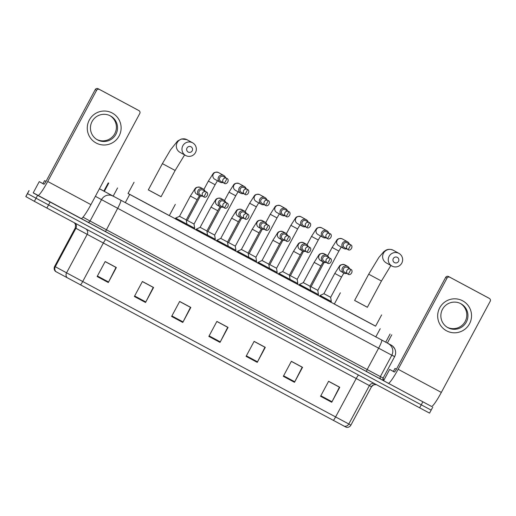 <?xml version="1.0" encoding="UTF-8"?>
<svg xmlns="http://www.w3.org/2000/svg" width="516" height="516" viewBox="0 0 516 516"><rect width="100%" height="100%" fill="white"/><g stroke="black" fill="none" stroke-linecap="round" stroke-linejoin="round"><path stroke-width="0.77" d="M330.917 302.26L319.662 296.229M310.619 291.385L298.661 284.974L299.035 285.174L299.474 284.445L310.684 290.456L310.284 291.211L310.619 291.385M289.657 280.149L278.027 273.919L278.408 274.112L278.808 273.37L290.057 279.401L289.65 280.156M269.358 269.275L257.4 262.863L257.774 263.057L258.174 262.315L269.429 268.346L269.023 269.1L269.358 269.275M248.725 258.213L236.767 251.808L237.147 252.001L237.547 251.253L248.796 257.291L248.39 258.045L248.725 258.213M227.769 246.977L216.14 240.746L216.514 240.946L216.914 240.198L228.169 246.235L227.762 246.99M214.65 235.077L215.314 239.295L214.908 240.05L215.288 240.25L195.886 229.891M186.837 225.047L174.879 218.636L175.253 218.836L175.653 218.087L186.908 224.118L186.502 224.873L186.837 225.047M194.28 228.988L186.521 224.841M276.537 268.243L277.202 272.461L276.795 273.216L277.176 273.416L269.042 269.068M318.062 295.32L310.303 291.179M299.067 285.109L289.67 280.124M255.904 257.187L256.575 261.406L256.168 262.16L256.542 262.36L248.409 258.013M235.277 246.132L235.941 250.35L235.541 251.105L235.915 251.305L227.782 246.951M128.052 193.461L375.616 326.131M334.355 304.021L330.95 302.195M319.694 296.165L318.075 295.3M278.44 274.054L276.815 273.183M257.806 262.999L256.188 262.128M237.179 251.943L235.554 251.073M216.546 240.888L214.927 240.017M195.919 229.833L194.293 228.962M175.285 218.771L169.312 215.572M103.839 191.107L387.374 343.063M431.576 406.46L33.237 192.816M432.769 407.124L431.163 410.123L27.406 193.577L431.079 410.078M80.457 284.929A4.257 0.51 -61.8 0 0 82.715 281.51L350.919 425.132C349.829 426.887 348.287 427.603 346.288 427.287L55.734 271.558M431.163 410.123L429.551 413.123L34.372 201.337L25.8 196.577L29.019 190.578M134.366 296.494L142.41 281.491L153.581 287.476L145.538 302.479L134.366 296.494M97.131 276.537L105.174 261.535L116.345 267.52L108.302 282.523L97.131 276.537M246.08 356.363L254.13 341.36L265.301 347.345L257.252 362.348L246.08 356.363M283.323 376.319L291.366 361.316L302.537 367.308L294.494 382.304L283.323 376.319M320.559 396.275L328.602 381.272L339.773 387.264L331.73 402.267L320.559 396.275M171.609 316.45L179.652 301.447L190.823 307.433L182.78 322.435L171.609 316.45M208.845 336.406L216.888 321.404L228.059 327.389L220.016 342.392L208.845 336.406M216.849 321.474L227.711 327.299L220.293 341.869A3.406 0.406 118.2 0 1 220.016 342.392M179.613 301.518L190.475 307.343L183.051 321.913A3.406 0.406 118.2 0 1 182.78 322.435M328.563 381.35L339.425 387.168L332.007 401.738A3.406 0.406 118.2 0 1 331.73 402.267M291.327 361.387L302.189 367.211L294.765 381.782A3.406 0.406 118.2 0 1 294.494 382.304M254.091 341.431L264.947 347.255L257.529 361.826A3.406 0.406 118.2 0 1 257.252 362.348M105.135 261.606L115.997 267.423L108.573 282A3.406 0.406 118.2 0 1 108.302 282.523M142.371 281.562L153.233 287.38L145.815 301.957A3.406 0.406 118.2 0 1 145.538 302.479M396.411 369.217L394.992 368.437L396.43 369.192M394.437 372.017L393.379 371.443L394.992 368.437M462.652 300.809A17.022 16.899 -61 0 1 469.502 323.796A17.022 16.899 -61 0 1 446.559 330.814A17.022 16.899 -61 0 1 439.709 307.826A17.022 16.899 -61 0 1 462.652 300.809M447.965 327.699A13.616 13.519 119 0 0 466.27 322.171A13.616 13.519 119 0 0 460.833 303.692A13.616 13.519 119 0 0 442.528 309.226A13.616 13.519 119 0 0 447.965 327.699M460.433 303.485A13.616 13.519 -61 0 1 465.084 321.629A13.616 13.519 -61 0 1 447.23 327.273M447.004 278.13L445.663 277.389A2.128 2.116 -61 0 1 448.527 276.512L449.868 277.253A2.128 2.116 119 0 0 447.004 278.13L398.133 369.269A17.022 2.045 -61.8 0 1 388.303 383.285A17.022 2.045 -61.8 0 0 388.303 383.285L383.627 380.685L389.645 369.424L383.614 380.679L389.645 369.424L393.398 371.404M388.309 383.285L431.499 406.427A17.022 2.045 -61.8 0 0 431.505 406.434A17.022 2.045 -61.8 0 0 441.335 392.418L490.2 301.28A2.128 2.116 119 0 0 489.342 298.409L488.001 297.668A2.128 2.116 -61 0 1 488.059 297.693M449.868 277.253L489.342 298.409M448.527 276.512L488.001 297.668M445.663 277.389L396.791 368.527A4.257 0.51 118.2 0 1 394.334 372.03L389.664 369.437M397.307 257.355A2.98 2.961 119 0 0 393.295 258.58A2.98 2.961 119 0 0 394.488 262.605A2.98 2.961 119 0 0 398.507 261.373A2.98 2.961 119 0 0 397.307 257.355M392.031 266.108A7.237 7.185 -61 0 1 389.148 256.291A7.237 7.185 -61 0 1 398.868 253.356A7.237 7.185 -61 0 1 398.965 253.401A7.237 7.185 -61 0 1 401.758 263.166A7.237 7.185 -61 0 1 392.031 266.108M354.615 300.454L367.366 307.291L381.447 281.039L368.695 274.202L354.615 300.454M367.386 307.259L354.634 300.422M381.621 314.934L375.59 326.183L356.182 315.824L334.329 304.066L340.367 292.811M191.004 146.789A2.98 2.961 119 0 0 186.992 148.021A2.98 2.961 119 0 0 188.192 152.039A2.98 2.961 119 0 0 192.204 150.814A2.98 2.961 119 0 0 191.004 146.789M185.734 155.542A7.237 7.185 -61 0 1 182.845 145.731A7.237 7.185 -61 0 1 192.661 142.842A7.237 7.185 -61 0 1 195.454 152.607A7.237 7.185 -61 0 1 185.734 155.542M148.318 189.894L161.069 196.731L175.143 170.474L162.392 163.636L148.318 189.894M161.089 196.693L148.337 189.856M175.317 204.375L169.287 215.624L149.879 205.265L128.032 193.5L134.063 182.251M311.096 286.761L317.824 290.366L338.896 251.066L332.143 247.441L336.619 240.424C337.432 238.792 339.238 238.237 342.018 238.76L342.295 238.902A3.831 3.806 119 0 0 337.045 240.533A3.831 3.806 119 0 0 338.58 245.597L343.83 248.512A3.831 3.806 119 0 0 346.642 248.854M349.326 244.016A3.831 3.806 119 0 0 342.334 243.365A3.831 3.806 119 0 0 343.83 248.512M347.332 242.913A2.767 2.748 119 0 0 343.533 244.01A2.767 2.748 119 0 0 344.649 247.751M317.798 290.353L318.462 294.578L310.677 290.418M290.463 275.705L297.19 279.311L318.269 240.005L311.516 236.386L315.986 229.368C316.805 227.737 318.604 227.175 321.391 227.704A3.831 3.806 119 0 0 316.411 229.478A3.831 3.806 119 0 0 317.946 234.541L323.197 237.457A3.831 3.806 119 0 0 326.015 237.799M328.698 232.961A3.831 3.806 119 0 0 321.707 232.31A3.831 3.806 119 0 0 323.197 237.457M326.699 231.852A2.767 2.748 119 0 0 322.906 232.955A2.767 2.748 119 0 0 324.016 236.689M297.164 279.298L297.835 283.523L290.05 279.362M269.836 264.65L276.563 268.255L297.635 228.949L290.882 225.331L295.358 218.313C296.171 216.675 297.977 216.12 300.764 216.649A3.831 3.806 119 0 0 295.784 218.423A3.831 3.806 119 0 0 297.319 223.486L302.57 226.395A3.831 3.806 119 0 0 302.615 226.427A3.831 3.806 119 0 0 305.382 226.743M308.065 221.906A3.831 3.806 119 0 0 301.073 221.254A3.831 3.806 119 0 0 302.57 226.395M306.072 220.796A2.767 2.748 119 0 0 302.273 221.899A2.767 2.748 119 0 0 303.389 225.634M277.202 272.461L269.423 268.301M249.202 253.595L255.93 257.2L277.008 217.894L270.255 214.275L274.725 207.258C275.544 205.62 277.344 205.065 280.13 205.594L280.407 205.729A3.831 3.806 119 0 0 275.151 207.368A3.831 3.806 119 0 0 276.686 212.431L281.936 215.34A3.831 3.806 119 0 0 284.755 215.688M287.438 210.85A3.831 3.806 119 0 0 280.446 210.199A3.831 3.806 119 0 0 281.936 215.34M285.438 209.741A2.767 2.748 119 0 0 281.646 210.844A2.767 2.748 119 0 0 282.755 214.579M256.575 261.406L248.789 257.245M228.575 242.539L235.302 246.145L256.375 206.839L249.628 203.22L254.098 196.203C254.917 194.564 256.716 194.01 259.503 194.538A3.831 3.806 119 0 0 254.523 196.312A3.831 3.806 119 0 0 256.059 201.375L261.309 204.284A3.831 3.806 119 0 0 264.121 204.633M266.811 199.795A3.831 3.806 119 0 0 259.812 199.137A3.831 3.806 119 0 0 261.309 204.284M264.811 198.686A2.767 2.748 119 0 0 261.012 199.789A2.767 2.748 119 0 0 262.128 203.523M235.941 250.35L228.162 246.19M207.942 231.484L214.669 235.09L235.748 195.783L228.994 192.165L233.464 185.147C234.283 183.509 236.083 182.954 238.869 183.483A3.831 3.806 119 0 0 233.89 185.257A3.831 3.806 119 0 0 235.431 190.314L240.675 193.229A3.831 3.806 119 0 0 243.494 193.577M246.177 188.74A3.831 3.806 119 0 0 239.185 188.082A3.831 3.806 119 0 0 240.675 193.229M244.184 187.63A2.767 2.748 119 0 0 240.385 188.733A2.767 2.748 119 0 0 241.494 192.468M215.314 239.295L207.529 235.135M187.314 220.429L194.042 224.034L215.114 184.728L208.367 181.11L212.837 174.092C213.656 172.454 215.456 171.899 218.242 172.421L218.513 172.563A3.831 3.806 119 0 0 213.263 174.195A3.831 3.806 119 0 0 214.798 179.258L220.048 182.174A3.831 3.806 119 0 0 222.86 182.522M225.55 177.685A3.831 3.806 119 0 0 218.552 177.027A3.831 3.806 119 0 0 220.048 182.174M223.551 176.575A2.767 2.748 119 0 0 219.751 177.678A2.767 2.748 119 0 0 220.867 181.413M194.016 224.021L194.68 228.24L186.902 224.079M323.951 293.701L330.672 297.306L341.534 277.053L334.781 273.435L339.257 266.417C340.07 264.779 341.876 264.224 344.662 264.753L344.933 264.889A3.831 3.806 119 0 0 339.722 266.443A3.831 3.806 119 0 0 341.218 271.59L343.927 273.093A3.831 3.806 119 0 0 346.746 273.435M349.429 268.597A3.831 3.806 119 0 0 342.43 267.946A3.831 3.806 119 0 0 343.927 273.093M330.653 297.293L331.317 301.512L320.107 295.5L319.662 296.236M347.429 267.494A2.767 2.748 119 0 0 343.63 268.591A2.767 2.748 119 0 0 344.746 272.332M303.318 282.645L310.045 286.251L320.907 265.998L314.154 262.38L318.624 255.362C319.443 253.724 321.242 253.169 324.029 253.691L324.306 253.833A3.831 3.806 119 0 0 319.094 255.388A3.831 3.806 119 0 0 320.584 260.528L323.293 262.038A3.831 3.806 119 0 0 326.112 262.38M328.795 257.542A3.831 3.806 119 0 0 321.803 256.891A3.831 3.806 119 0 0 323.293 262.038M326.802 256.433A2.767 2.748 119 0 0 323.003 257.536A2.767 2.748 119 0 0 324.119 261.27M310.019 286.238L310.684 290.456M282.691 271.59L289.418 275.196L300.273 254.943L293.527 251.324L297.996 244.307C298.816 242.668 300.615 242.114 303.402 242.636A3.831 3.806 119 0 0 298.461 244.332A3.831 3.806 119 0 0 299.957 249.473L302.666 250.976A3.831 3.806 119 0 0 305.485 251.324M308.168 246.487A3.831 3.806 119 0 0 301.176 245.835A3.831 3.806 119 0 0 302.666 250.976M306.169 245.377A2.767 2.748 119 0 0 302.37 246.48A2.767 2.748 119 0 0 303.485 250.215M289.392 275.183L290.057 279.401M279.62 243.868L268.784 264.14L262.057 260.528M287.535 235.431A3.831 3.806 119 0 0 280.543 234.78A3.831 3.806 119 0 0 284.851 240.269M285.541 234.322A2.767 2.748 119 0 0 281.742 235.425A2.767 2.748 119 0 0 282.858 239.16M241.43 249.473L248.157 253.085L259.013 232.832L252.266 229.207L256.736 222.19C257.555 220.558 259.355 220.003 262.141 220.525L262.412 220.667A3.831 3.806 119 0 0 257.207 222.215A3.831 3.806 119 0 0 258.697 227.363L261.406 228.865A3.831 3.806 119 0 0 264.224 229.214M266.907 224.376A3.831 3.806 119 0 0 259.916 223.718A3.831 3.806 119 0 0 261.406 228.865M264.908 223.267A2.767 2.748 119 0 0 261.115 224.37A2.767 2.748 119 0 0 262.225 228.104M248.131 253.066L248.796 257.291M220.796 238.418L227.524 242.023L238.386 221.77L231.632 218.152L236.102 211.134C236.921 209.502 238.721 208.941 241.507 209.47A3.831 3.806 119 0 0 236.573 211.16A3.831 3.806 119 0 0 238.07 216.307L240.779 217.81A3.831 3.806 119 0 0 243.591 218.158M246.274 213.321A3.831 3.806 119 0 0 239.282 212.663A3.831 3.806 119 0 0 240.779 217.81M244.281 212.211A2.767 2.748 119 0 0 240.482 213.314A2.767 2.748 119 0 0 241.598 217.049M227.498 242.01L228.169 246.235M200.169 227.363L206.897 230.968L217.752 210.715L211.005 207.097L215.475 200.079C216.294 198.441 218.094 197.886 220.88 198.415L221.151 198.55A3.831 3.806 119 0 0 215.946 200.105A3.831 3.806 119 0 0 217.436 205.252L220.145 206.755A3.831 3.806 119 0 0 222.964 207.103M225.647 202.266A3.831 3.806 119 0 0 218.655 201.608A3.831 3.806 119 0 0 220.145 206.755M206.871 230.955L207.535 235.18L196.286 229.143L195.88 229.897M223.647 201.156A2.767 2.748 119 0 0 219.855 202.259A2.767 2.748 119 0 0 220.964 205.994M179.536 216.307L186.263 219.913L197.125 199.66L190.372 196.041L194.842 189.024C195.661 187.385 197.467 186.831 200.247 187.36L200.524 187.495A3.831 3.806 119 0 0 195.312 189.05A3.831 3.806 119 0 0 196.809 194.197L199.518 195.699A3.831 3.806 119 0 0 202.33 196.041M205.02 191.204A3.831 3.806 119 0 0 198.021 190.552A3.831 3.806 119 0 0 199.518 195.699M203.02 190.101A2.767 2.748 119 0 0 199.221 191.204A2.767 2.748 119 0 0 200.337 194.938M186.244 219.9L186.908 224.118M112.236 113.017A17.022 16.899 -61 0 1 119.086 135.998A17.022 16.899 -61 0 1 96.15 143.016A17.022 16.899 -61 0 1 89.3 120.034A17.022 16.899 -61 0 1 112.236 113.017M97.55 139.907A13.616 13.519 119 0 0 115.855 134.373A13.616 13.519 119 0 0 110.424 115.9A13.616 13.519 119 0 0 92.119 121.428A13.616 13.519 119 0 0 97.55 139.907M110.018 115.694A13.616 13.519 -61 0 1 114.675 133.831A13.616 13.519 -61 0 1 96.821 139.481M95.247 89.591A2.128 2.116 -61 0 1 98.117 88.713L99.459 89.462A2.128 2.116 119 0 0 96.589 90.339L95.247 89.591L46.382 180.729A4.257 0.51 118.2 0 1 43.924 184.238L39.235 181.632L42.989 183.612M39.235 181.632L33.205 192.887L39.235 181.632L33.205 192.887L37.887 195.487A17.022 2.045 -61.8 0 0 37.894 195.487A17.022 2.045 -61.8 0 0 47.724 181.477L96.589 90.339M81.089 218.636L37.894 195.487L81.089 218.636A17.022 2.045 -61.8 0 0 90.919 204.626L139.784 113.488A2.128 2.116 119 0 0 138.933 110.618L137.591 109.869A2.128 2.116 -61 0 1 137.617 109.882A2.128 2.116 -61 0 1 137.643 109.902M99.459 89.462L138.933 110.618M98.117 88.713L137.591 109.869M46.001 181.426L44.576 180.645L46.014 181.4M44.021 184.225L42.97 183.644L44.576 180.645M387.316 343.134L391.767 334.82L387.329 343.14M385.665 342.256L390.096 333.994M375.771 336.967L380.202 328.711M125.253 202.704L129.677 194.448M113.139 196.203L117.571 187.94M104.309 191.404L108.741 183.141M99.427 188.759L390.922 344.959L392.534 346.01L394.734 348.752C395.985 351.39 395.953 354.008 394.643 356.614L383.175 377.996C383.317 380.273 383.575 381.221 383.962 380.827M391.65 354.995L394.534 356.556M383.62 380.666L81.251 218.668M422.862 401.835L419.643 407.833M29.096 190.623L25.877 196.622M37.591 195.338L34.372 201.337M50.104 202.066L46.885 208.071M391.147 345.088A8.514 8.501 116.4 0 1 394.617 356.608L391.812 355.214L380.35 376.596L383.156 377.983A2.128 2.122 -63.6 0 0 383.652 380.608M388.342 343.695A8.514 8.501 116.4 0 1 391.812 355.214L378.621 348.171L367.16 369.553L380.35 376.596A2.128 2.122 -63.6 0 0 381.214 379.473M381.75 340.179A8.514 1.026 118.2 0 1 378.621 348.171L101.529 199.647L90.061 221.022L367.16 369.553L366.373 371.552M112.727 195.99A8.514 8.146 -61.5 0 0 101.529 199.647L95.383 196.306M83.005 217.184L90.061 221.022A2.128 2.038 118.5 0 1 87.262 221.938M120.802 200.331A8.514 1.026 118.2 0 1 117.674 208.329L105.432 231.703M103.845 191.094L99.44 188.74L103.845 191.094M55.96 271.693A4.257 4.07 -61.5 0 1 55.309 266.707L75.897 228.298L75.259 227.943L75.555 224.615L74.394 222.809M75.368 228.001L78.264 229.536M371.514 386.723L373.655 384.794L376.306 384.613A4.257 4.251 -63.6 0 0 371.494 386.716L350.899 425.12L371.514 386.723L75.897 228.298A4.257 4.07 118.5 0 0 75.13 223.202M350.899 425.12A4.257 4.251 116.4 0 1 346.275 427.274M358.568 375.106A4.257 0.51 118.2 0 0 356.163 378.615L335.568 417.018A4.257 0.51 118.2 0 1 333.317 420.443M67.222 277.808A4.257 4.07 -61.5 0 1 66.564 272.829L82.715 281.51L103.303 243.1A4.257 0.51 118.2 0 1 105.716 239.592M374.519 383.652A4.257 4.251 -63.6 0 0 369.353 385.658L348.764 424.062A4.257 4.251 116.4 0 1 344.133 426.216M55.431 271.403C54.064 269.913 53.806 268.23 54.664 266.353L66.564 272.829L87.159 234.419A4.257 4.07 118.5 0 0 86.101 229.085M209.122 335.884L220.293 341.869M246.364 355.84L257.529 361.826M283.6 375.796L294.765 381.782M320.842 395.759L332.007 401.738M171.886 315.927L183.051 321.913M134.65 295.971L145.815 301.957M97.408 276.015L108.573 282M398.133 369.269L441.335 392.418M398.965 253.401L393.327 250.279A7.237 7.185 119 0 0 383.511 253.162A7.237 7.185 119 0 0 386.31 262.928L391.941 266.056M192.661 142.842L187.031 139.713A7.237 7.185 119 0 0 186.934 139.668A7.237 7.185 119 0 0 177.214 142.603A7.237 7.185 119 0 0 180.007 152.368L185.644 155.497M344.611 247.732L347.932 249.57C350.519 251.724 353.879 245.997 350.577 244.713A2.767 2.748 119 0 0 346.823 245.816A2.767 2.748 119 0 0 347.926 249.57A2.767 0.335 118.2 0 0 347.932 249.57A2.767 0.335 118.2 0 0 349.526 247.293A2.767 0.335 -61.8 0 0 350.545 244.694M338.87 251.047L341.237 247.074M342.347 238.927A3.831 3.806 119 0 0 342.295 238.902L347.545 241.81M323.983 236.67L327.299 238.515C329.892 240.669 333.246 234.941 329.95 233.658A2.767 2.748 119 0 0 326.196 234.761A2.767 2.748 119 0 0 327.299 238.515L327.299 238.515A2.767 0.335 118.2 0 0 328.898 236.238A2.767 0.335 -61.8 0 0 329.911 233.638M318.243 239.992L320.604 236.018M321.713 227.872A3.831 3.806 119 0 0 321.404 227.711L326.912 230.755M303.35 225.615L306.672 227.459C309.258 229.614 312.619 223.88 309.316 222.602A2.767 2.748 119 0 0 305.562 223.705A2.767 2.748 119 0 0 306.672 227.459L306.672 227.459A2.767 0.335 118.2 0 0 308.265 225.182A2.767 0.335 -61.8 0 0 309.284 222.583M297.609 228.936L299.977 224.963M301.086 216.817A3.831 3.806 119 0 0 300.77 216.655L306.285 219.7M282.723 214.559L286.038 216.404C288.631 218.558 291.985 212.824 288.689 211.547A2.767 2.748 119 0 0 284.935 212.65A2.767 2.748 119 0 0 286.006 216.385A2.767 2.748 119 0 0 286.038 216.398A2.767 0.335 118.2 0 1 286.038 216.398A2.767 0.335 118.2 0 0 287.638 214.127A2.767 0.335 -61.8 0 0 288.65 211.528M280.452 205.755A3.831 3.806 119 0 0 280.407 205.729L285.651 208.645M262.089 203.504L265.411 205.342C268.004 207.503 271.358 201.769 268.056 200.485A2.767 2.748 119 0 0 264.308 201.595A2.767 2.748 119 0 0 265.411 205.342L265.411 205.342A2.767 0.335 118.2 0 0 267.004 203.065A2.767 0.335 -61.8 0 0 268.023 200.466M256.355 206.826L258.716 202.846M259.825 194.7A3.831 3.806 119 0 0 259.516 194.545L265.024 197.589M241.462 192.449L244.778 194.287C247.37 196.448 250.731 190.714 247.428 189.43A2.767 2.748 119 0 0 243.675 190.533A2.767 2.748 119 0 0 244.778 194.287L244.778 194.287A2.767 0.335 118.2 0 0 246.377 192.01A2.767 0.335 -61.8 0 0 247.396 189.411M235.722 195.77L238.089 191.791M239.192 183.644A3.831 3.806 119 0 0 238.882 183.483L244.397 186.534M220.835 181.393L224.15 183.232C226.743 185.392 230.097 179.658 226.795 178.375A2.767 2.748 119 0 0 223.047 179.478A2.767 2.748 119 0 0 224.15 183.232L224.15 183.232A2.767 0.335 118.2 0 0 225.744 180.955A2.767 0.335 -61.8 0 0 226.763 178.355M218.565 172.589A3.831 3.806 119 0 0 218.513 172.563L223.763 175.472M344.714 272.313L348.029 274.151C350.622 276.305 353.976 270.577 350.68 269.294A2.767 2.748 119 0 0 346.926 270.397A2.767 2.748 119 0 0 348.029 274.151L348.029 274.151A2.767 0.335 118.2 0 0 349.622 271.874A2.767 0.335 -61.8 0 0 350.641 269.275M341.508 277.04L343.875 273.061M324.08 261.251L327.396 263.096C329.988 265.25 333.349 259.522 330.046 258.239A2.767 2.748 119 0 0 326.293 259.342A2.767 2.748 119 0 0 327.396 263.096L327.396 263.096A2.767 0.335 118.2 0 0 328.995 260.819A2.767 0.335 -61.8 0 0 330.014 258.219M320.881 265.985L323.248 262.005M303.453 250.195L306.768 252.04C309.361 254.195 312.715 248.46 309.419 247.183A2.767 2.748 119 0 0 305.666 248.286A2.767 2.748 119 0 0 306.768 252.04L306.768 252.04A2.767 0.335 118.2 0 0 308.368 249.763A2.767 0.335 -61.8 0 0 309.381 247.164M300.248 254.93L302.615 250.95M303.672 242.778A3.831 3.806 119 0 0 303.414 242.643L306.381 244.281M282.82 239.14L286.141 240.985C288.728 243.139 292.088 237.405 288.786 236.122A2.767 2.748 119 0 0 285.032 237.231A2.767 2.748 119 0 0 286.103 240.966A2.767 2.748 119 0 0 286.135 240.978A2.767 0.335 118.2 0 0 286.141 240.985A2.767 0.335 118.2 0 0 287.735 238.708A2.767 0.335 -61.8 0 0 288.754 236.109M281.988 239.895L279.646 243.887L272.893 240.263L277.363 233.251C278.182 231.613 279.982 231.058 282.768 231.581A3.831 3.806 119 0 0 277.834 233.277A3.831 3.806 119 0 0 279.33 238.418L282.039 239.921M283.045 231.723A3.831 3.806 119 0 0 282.781 231.587L285.754 233.226M262.192 228.085L265.508 229.923C268.101 232.084 271.455 226.35 268.159 225.066A2.767 2.748 119 0 0 264.405 226.176A2.767 2.748 119 0 0 265.508 229.923L265.508 229.923A2.767 0.335 118.2 0 0 267.107 227.646A2.767 0.335 -61.8 0 0 268.12 225.047M258.993 232.813L261.354 228.84M241.559 217.03L244.881 218.868C247.467 221.029 250.828 215.295 247.525 214.011A2.767 2.748 119 0 0 243.771 215.114A2.767 2.748 119 0 0 244.881 218.868L244.881 218.868A2.767 0.335 118.2 0 0 246.474 216.591A2.767 0.335 -61.8 0 0 247.493 213.992M238.36 221.757L240.727 217.784M241.785 209.612A3.831 3.806 119 0 0 241.52 209.477L244.494 211.115M220.932 205.974L224.247 207.813C226.84 209.973 230.194 204.239 226.898 202.956A2.767 2.748 119 0 0 223.144 204.059A2.767 2.748 119 0 0 224.247 207.813L224.247 207.813A2.767 0.335 118.2 0 0 225.847 205.536A2.767 0.335 -61.8 0 0 226.859 202.936M217.733 210.702L220.093 206.729M200.298 194.919L203.62 196.757C206.213 198.918 209.567 193.184 206.265 191.9A2.767 2.748 119 0 0 202.511 193.003A2.767 2.748 119 0 0 203.62 196.757L203.62 196.757A2.767 0.335 118.2 0 0 205.213 194.48A2.767 0.335 -61.8 0 0 206.232 191.881M47.724 181.477L90.919 204.626M103.826 191.139L108.257 182.87M394.643 356.614L383.175 377.996M54.664 266.353L75.259 227.943M388.303 383.285L431.505 406.434M489.368 298.422L488.026 297.68M390.896 265.476L381.447 281.039M393.231 250.221C389.096 248.377 386.271 249.983 385.723 250.325L383.852 251.615L378.841 257.458L368.695 274.202M184.599 154.916L175.143 170.474M186.934 139.662L181.458 138.978L177.556 141.049L170.532 149.834L162.392 163.636M310.187 287.16L311.071 286.748L324.138 262.38M327.666 255.794L332.143 247.441M318.462 294.578L318.056 295.333M350.577 244.713L347.294 242.894M289.553 276.105L290.437 275.692L303.505 251.318M307.039 244.739L311.516 236.386M297.835 283.523L297.429 284.271M329.95 233.658L326.667 231.832M268.926 265.05L269.81 264.637L282.878 240.263M286.406 233.684L290.882 225.331M309.316 222.602L306.033 220.777M277.008 217.894L279.35 213.901M248.293 253.995L249.176 253.582L262.251 229.207M265.779 222.628L270.255 214.275M288.689 211.547L285.406 209.722M227.666 242.939L228.549 242.526L241.617 218.152M245.145 211.573L249.628 203.22M268.056 200.485L264.779 198.666M207.032 231.877L207.922 231.471L220.99 207.097M224.518 200.518L228.994 192.165M247.428 189.43L244.145 187.611M215.114 184.728L217.455 180.735M186.405 220.822L187.289 220.416L200.356 196.041M203.885 189.462L208.367 181.11M194.68 228.24L194.28 228.994M226.795 178.375L223.518 176.556M320.062 295.481L323.925 293.688L334.781 273.435M344.933 264.889L347.642 266.391M331.317 301.512L330.911 302.266M350.68 269.294L347.397 267.475M299.435 284.426L303.292 282.633L314.154 262.38M324.306 253.833L327.015 255.336M330.046 258.239L326.763 256.413M278.808 273.37L282.665 271.577L293.527 251.324M309.419 247.183L306.136 245.358M258.174 262.315L262.031 260.515L272.893 240.263M268.784 264.14L269.429 268.346M288.786 236.122L285.503 234.303M237.547 251.253L241.404 249.46L252.266 229.207M262.412 220.667L265.121 222.17M268.159 225.066L264.876 223.247M216.914 240.198L220.777 238.405L231.632 218.152M247.525 214.011L244.242 212.192M196.286 229.143L200.144 227.35L211.005 207.097M221.151 198.55L223.86 200.053M207.535 235.18L207.135 235.928M226.898 202.956L223.615 201.137M197.125 199.66L199.466 195.667M175.653 218.087L179.516 216.294L190.372 196.041M200.524 187.495L203.233 188.998M206.265 191.9L202.988 190.082M138.959 110.63L137.617 109.882"/></g></svg>
